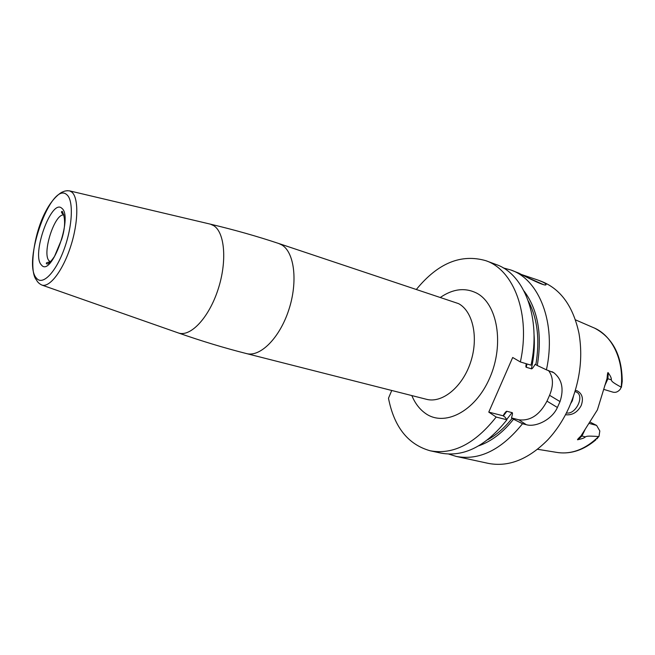 <?xml version="1.0" encoding="UTF-8"?>
<svg xmlns="http://www.w3.org/2000/svg" width="655" height="655" viewBox="0 0 655 655"><rect width="100%" height="100%" fill="white"/><g stroke="black" fill="none" stroke-linecap="round" stroke-linejoin="round"><path stroke-width="0.98" d="M548.448 370.443C553.344 376.887 553.721 385.181 549.578 395.309L546.974 401.138L557.389 407.484L560.025 401.589C564.094 389.029 562.039 379.417 553.876 372.744L546.434 369.829C556.635 323.251 539.18 279.398 510.818 269.983L503.146 267.879M448.65 454.054L456.24 456.429L488.041 463.322C508.329 467.342 528.233 459.523 547.752 439.873C556.283 430.744 563.382 419.929 569.056 407.418C579.855 382.43 583.163 357.712 578.963 333.272C573.117 306.188 560.574 288.88 541.325 281.322L538.05 280.103L542.52 281.945C544.935 283.107 546.114 283.975 546.065 284.54C546.213 287.299 526.022 276.95 518.834 273.143L510.818 269.983M521.896 274.658L538.05 280.103M526.931 277.261L543.241 284.524M526.276 363.746C525.76 366.055 525.76 367.226 526.268 367.267L531.393 368.798C531.835 369.256 533.096 367.766 535.168 364.319L537.288 365.506C542.348 334.435 537.943 309.619 524.057 291.049M478.748 445.818C491.373 441.388 502.966 432.529 513.536 419.225L511.498 417.931C512.562 414.271 512.75 412.503 512.046 412.634L506.7 419.454M456.24 456.429C479.354 460.743 501.443 449.846 522.518 423.736L513.536 419.225M537.288 365.506L546.434 369.829M546.974 401.138C539.687 414.951 530.296 421.173 518.809 419.806L511.498 417.931M557.389 407.484C551.919 419.88 535.495 427.478 526.317 424.702L522.518 423.736M512.046 412.634L506.88 411.283C506.462 411.078 505.594 411.921 504.276 413.821L503.097 415.778L488.777 412.11L512.685 357.491L520.373 361.953C530.877 314.416 513.856 269.95 485.789 260.674C461.03 253.6 437.941 263.13 416.514 289.264M503.097 415.778L504.915 417.022L506.937 419.781L496.179 417.047L488.777 412.11M391.747 390.478L388.481 398.224C394.122 426.986 408.008 444.508 430.147 450.771C453.023 455.029 475.031 443.787 496.179 417.047M485.789 260.674L496.007 264.473C524.205 273.806 541.407 318.027 531.025 365.179L520.373 361.953M430.147 450.771L440.799 453.08C463.773 457.362 485.822 446.268 506.937 419.781M575.344 390.445L577.161 390.806C582.344 393.729 583.679 398.649 581.165 405.584C577.612 412.085 572.675 415.164 566.362 414.82L565.552 414.615M597.033 438.809L598.654 436.541C585.938 435.665 586.954 436.369 585.316 436.869C584.841 437.753 582.385 438.694 577.947 439.685C576.801 440.168 577.808 438.94 580.952 435.976L597.401 409.883L607.062 378.394C607.414 373.645 607.807 371.794 608.249 372.834C610.697 376.33 611.688 378.647 611.238 379.802L607.914 378.77L608.249 372.834M603.902 389.43L612.99 392.165C615.708 392.82 618.156 391.813 620.326 389.135L621.177 387.171C610.599 381.374 612.032 381.177 611.238 379.802M575.024 391.51L577.047 392.361C584.628 396.881 575.188 415.098 566.444 412.896M570.751 403.472L572.339 400.786L573.477 396.283M589.639 423.548L596.607 425.414L590.483 422.311M621.399 387.351L622.225 381.398C621.996 355.567 612.851 337.849 594.789 328.237M596.607 425.414L599.816 430.965L598.973 436.508M611.254 380.039L611.213 378.844M528.348 301.046C537.518 318.584 540.015 339.798 535.856 364.688M534.021 334.238C534.889 345.447 534.013 356.967 531.393 368.798M512.161 418.324C504.71 427.69 496.572 434.822 487.754 439.718M518.809 419.806L526.317 424.702M411.831 395.579C414.951 403.046 419.29 408.843 424.858 412.961C443.73 427.404 474.981 412.101 489.686 378.05C504.677 344.17 497.391 303.339 476.25 292.908C464.837 287.439 452.957 288.888 440.602 297.272M278.67 243.472L281.846 244.954C294.48 252.388 298.066 281.838 288.781 309.921C279.644 338.078 260.158 357.393 246.444 353.569L426.47 399.296C442.019 403.529 462.25 387.326 470.47 362.657C478.862 338.062 473.041 311.305 458.557 303.625L278.67 243.472C257.128 236.291 234.392 229.856 210.46 224.166L209.485 223.936M41.994 285.105C39.349 283.885 37.474 282.133 36.385 279.832C29.131 272.022 33.135 234.343 46.071 210.714C53.161 197.196 61.693 191.817 63.019 191.833C64.558 190.924 66.744 190.605 69.577 190.875L71.722 192.03C78.739 197.474 78.526 222.053 70.756 246.149C63.068 270.286 49.878 287.66 41.994 285.105L178.594 333.035C190.621 337.03 208.773 317.855 217.935 289.846C227.228 261.902 224.952 232.705 213.808 225.713L210.46 224.166L69.577 190.875L66.974 190.695M246.444 353.569C224.428 347.993 201.814 341.149 178.594 333.035L177.644 332.707M66.81 194.707C51.385 180.15 21.623 263.416 36.606 278.31C42.64 285.744 55.7 272.513 64.124 249.211C72.639 226.008 73.712 200.094 66.81 194.707M61.881 208.339C51.573 197.859 31.014 255.188 41.429 264.956C51.155 278.154 73.507 216.723 61.881 208.339M50.484 261.803L49.231 260.944C41.494 254.124 54.774 212.646 63.969 215.036M506.88 411.283L503.327 415.966M526.964 363.951L526.268 367.267M549.578 395.309L560.025 401.589M598.654 436.541C585.283 449.436 571.291 454.717 556.676 452.384L537.558 449.281M621.177 387.171C624.199 359.677 611.852 334.82 593.225 327.549L575.45 319.845M604.614 386.008L607.914 378.77L607.062 378.394M585.128 429.426L581.951 436.001L585.316 436.869M580.952 435.976L581.951 436.001L577.947 439.685M545.312 284.843L546.065 284.54M63.748 214.873C61.766 213.211 61.071 212.122 61.652 211.59L62.241 211.295C65.557 218.107 65.385 227.4 61.726 239.157L54.529 256.359C50.918 261.664 48.355 264.194 46.833 263.949C45.49 263.089 46.701 262.385 50.468 261.82M553.876 372.744L551.968 371.655M577.047 392.361L576.326 391.944M558.371 452.646C571.512 454.144 584.014 449.862 595.878 439.816"/></g></svg>
